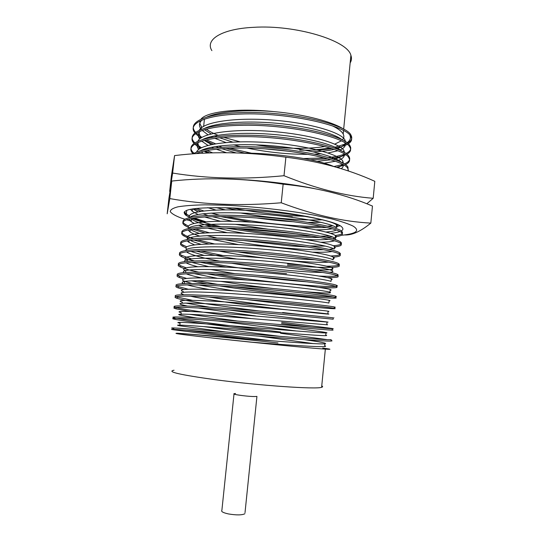 <?xml version="1.0" encoding="UTF-8"?>
<svg xmlns="http://www.w3.org/2000/svg" width="542" height="542" viewBox="0 0 542 542"><rect width="100%" height="100%" fill="white"/><g stroke="black" fill="none" stroke-linecap="round" stroke-linejoin="round"><path stroke-width="0.81" d="M297.639 233.941L240.404 228.704M204.09 221.915L192.22 218.351M189.829 217.396L186.191 215.513C178.636 209.517 193.494 206.976 230.763 207.891C277.904 209.571 337.815 220.513 342.104 227.355C343.411 228.744 343.12 229.95 341.216 230.96M339.8 231.576C337.639 232.349 334.536 232.952 330.491 233.392M341.277 235.303C356.29 233.785 360.281 230.743 353.242 226.177C348.506 223.839 341.243 221.387 331.433 218.833L313.859 215.093C287.341 210.228 253.182 206.434 224.544 205.194L204.937 204.829C193.582 205.052 184.592 205.716 177.959 206.82C172.83 208.148 170.269 209.754 170.283 211.644C171.679 213.643 175.256 215.75 181.021 217.972L184.822 219.232M186.529 219.754L191.19 221.061M206.109 224.53L217.024 226.617M226.238 228.175L241.461 230.404M305.857 235.933L312.104 236.102M320.566 236.177L328.147 236.075M174.565 155.588L172.634 173.054L169.666 191.428L171.36 176.13L174.565 155.588C210.052 151.293 247.159 151.828 285.891 157.194C318.608 161.211 348.249 169.253 374.807 181.313L373.194 198.291L366.832 203.772M344.475 234.93C351.772 235.465 360.559 231.522 370.83 223.101C343.14 221.685 313.276 214.917 281.237 202.776C241.434 206.136 204.293 204.74 169.809 198.596L167.193 213.785L168.894 198.433L171.746 181.055L169.809 198.596M285.891 157.194L284.001 175.71C315.891 188.643 345.62 196.17 373.194 198.291M172.634 173.054C207.105 178.704 244.232 179.592 284.001 175.71M171.746 181.055C207.254 177.22 244.381 178.264 283.141 184.185L281.237 202.776M283.141 184.185C316.006 187.369 345.776 194.666 372.456 206.062L370.83 223.101M222.952 178.874C250.865 179.267 286.914 183.067 313.879 188.467M350.152 62.933C351.602 60.555 351.853 58.021 350.898 55.325C347.618 40.514 295.519 24.593 253.541 27.33C221.482 28.855 204.795 39.729 211.881 50.623M324.814 146.503C316.785 147.81 307.395 148.413 296.65 148.312C283.175 148.149 269.53 146.984 255.722 144.822M240.038 141.835L223.832 137.404M217.938 135.263C213.02 133.305 209.165 131.279 206.367 129.179M243.426 110.859L244.72 110.846M277.971 342.964C242.687 339.123 198.609 334.793 182.322 333.621M174.036 370.227C166.225 371.649 179.829 374.793 214.842 379.657C259.076 385.572 316.494 389.502 321.616 387.3C322.924 386.947 322.964 386.48 321.752 385.884M176.733 333.296C172.383 333.323 186.529 335.152 219.164 338.784L275.702 344.665C322.409 349.305 341.575 350.518 322.727 348.072M235.574 393.519L234.036 393.661C233.135 394.048 235.377 394.63 240.777 395.416C248.805 396.419 254.191 396.751 256.928 396.405L245.011 512.705M234.036 393.661L221.888 510.279C220.885 511.526 223.08 512.746 228.487 513.945C236.556 515.273 242.03 515.198 244.903 513.721M331.101 340.43C332.375 340.755 332.354 340.959 331.04 341.033L331.176 339.665C326.06 340.234 265.024 335.213 217.694 331.291C180.303 328.147 165.689 327.219 173.847 328.493M186.617 330.234L271.576 340.789M331.04 341.033C325.925 341.684 264.875 336.717 217.538 332.754C180.147 329.577 165.534 328.594 173.697 329.807L245.573 338.73M347.395 143.129C351.446 140.913 352.673 138.312 351.053 135.331C347.137 124.233 287.998 110.737 240.858 112.614C204.869 113.583 186.963 122.56 195.316 131.984L195.628 132.356M196.326 133.122L201.861 137.383M204.259 138.766L204.639 138.976M206.414 139.89L215.574 143.799M229.605 148.278L251.596 153.237M348.228 143.84C351.514 141.753 352.415 139.362 350.925 136.652C346.995 125.629 287.849 112.194 240.709 114.03C205.201 114.965 187.2 123.657 194.91 132.912M195.52 133.664L200.269 137.688M204.68 140.303L213.297 144.199M218.473 146.096L222.125 147.302M225.885 148.454L244.74 153.115M345.85 153.542C350.328 151.421 351.724 148.887 350.024 145.927C346.04 135.425 286.806 122.363 239.659 123.942C203.663 124.707 185.798 133.169 194.205 142.18L194.795 142.844M195.594 143.623L201.441 147.736M207.071 150.561L212.681 152.858M346.812 154.26C350.43 152.261 351.46 149.931 349.895 147.255C345.904 136.828 286.657 123.82 239.51 125.358C203.602 126.103 185.723 134.457 194.009 143.393M194.7 144.158L200.255 148.373M202.701 149.741L203.243 150.026M205.113 150.954L209.652 152.946M344.19 163.955C349.183 161.95 350.782 159.477 348.994 156.543C344.949 146.638 285.62 134.01 238.453 135.29C202.451 135.859 184.632 143.793 193.088 152.397L194.022 153.352M345.308 164.687C349.326 162.79 350.511 160.513 348.865 157.871C344.814 148.041 285.471 135.466 238.304 136.713C202.295 137.248 184.483 145.12 192.945 153.671L193.081 153.82M348.16 170.94L347.957 167.173C343.852 157.871 284.421 145.676 237.254 146.658C214.862 147.133 200.201 149.517 193.277 153.806M348.533 171.069L347.828 168.501C343.716 159.273 284.272 147.133 237.098 148.081C217.789 148.433 204.124 150.276 196.096 153.616M232.233 207.952C251.935 211.773 272.003 214.375 292.443 215.763L307.287 216.475M225.099 207.694L236.447 209.991M267.321 214.632L292.321 216.969M196.367 208.385L203.724 210.946M211.204 213.081L219.788 215.188M226.603 216.665C247.579 220.851 269.205 223.758 291.474 225.377C302.917 226.183 313.046 226.515 321.86 226.366M193.921 208.69L200.899 211.326M220.608 216.61L251.061 222.145M184.409 211.8L186.353 214.009L189.517 215.94M194.253 218.033L205.885 221.766M237.83 228.582C255.363 231.509 272.917 233.649 290.498 235.004L312.49 236.163M184.084 212.376L186.211 215.296L189.883 217.471C194.016 212.837 225.425 211.339 262.572 214.246C299.516 217.118 331.69 223.419 336.27 227.599L336.528 224.923C331.684 220.235 293.466 213.108 253.222 210.709C213.121 208.277 185.439 211.522 189.876 217.471M191.929 218.406C198.826 221.278 208.528 224.022 221.041 226.644M229.124 228.25C249.144 231.935 269.557 234.584 290.377 236.21C301.44 237.05 311.291 237.477 319.929 237.498M335.268 235.492C341.697 234.645 343.845 233.256 341.717 231.326C337.239 225.668 277.213 216.116 229.977 215.289C193.907 214.415 176.401 218.643 185.228 224.334L188.48 226.177M195.377 228.873L209.239 232.742M262.802 241.915L290.492 244.72M335.376 236.732C341.623 235.905 343.696 234.55 341.582 232.674C337.104 227.084 277.064 217.586 229.828 216.725C193.751 215.824 176.252 219.984 185.086 225.628L188.501 227.525M189.144 227.816L190.039 228.202M192.559 229.191L204.93 232.938M244.069 240.567L289.401 245.851L307.971 247.05M333.296 245.763C340.451 245.126 342.903 243.9 340.667 242.084C336.128 237.037 276.007 227.925 228.758 226.793C192.674 225.716 175.215 229.408 184.097 234.679C186.096 235.96 189.273 237.301 193.63 238.704M197.342 239.828L214.469 243.941M334.38 246.922C340.613 246.271 342.666 245.106 340.539 243.426C335.993 238.46 275.858 229.408 228.609 228.236C192.525 227.125 175.066 230.75 183.955 235.973L188.582 238.223M193.833 240.072L208.88 243.988M330.647 256.014C339.021 255.641 342.009 254.584 339.617 252.857C335.017 248.426 274.794 239.76 227.538 238.324C191.441 237.03 174.029 240.187 182.966 245.031L186.773 246.82M200.621 250.932L222.952 255.506M333.357 257.125C339.597 256.657 341.643 255.682 339.488 254.205C334.881 249.848 274.645 241.244 227.389 239.767C191.292 238.453 173.88 241.536 182.823 246.332L186.035 247.857M196.109 251.068C206.719 253.832 220.255 256.481 236.712 259.001M326.616 266.183C337.185 266.176 341.175 265.329 338.567 263.642C333.906 259.828 273.581 251.617 226.319 249.876C190.208 248.372 172.837 250.987 181.827 255.411L191.326 258.819M206.123 262.294C228.101 266.806 259.645 271.075 286.589 273.656M287.443 265.18C319.997 268.209 344.448 268.209 338.438 264.991C333.77 261.258 273.432 253.1 226.163 251.319C190.059 249.794 172.695 252.335 181.685 256.705C184.219 258.019 188.467 259.435 194.442 260.939M200.032 262.26L226.034 267.152M319.116 276.068C334.251 276.691 340.383 276.149 337.517 274.448C332.795 271.257 272.369 263.493 225.093 261.44C188.975 259.733 171.651 261.8 180.696 265.797L186.042 267.755M215.669 274.096C238.013 277.822 261.325 280.905 285.607 283.351C311.508 285.885 328.201 286.908 335.681 286.413M327.192 277.572C336.528 277.7 339.922 277.111 337.388 275.803C332.652 272.687 272.213 264.984 224.937 262.89C188.819 261.149 171.502 263.155 180.554 267.098C183.955 268.656 190.066 270.356 198.887 272.199M206.915 273.778C219.002 276.013 232.45 278.114 247.267 280.078M336.365 286.325C337.686 286.115 337.72 285.763 336.467 285.275C331.677 282.7 271.149 275.397 223.86 273.032C187.735 271.108 170.459 272.633 179.558 276.21L186.489 278.385M196.76 280.688L217.552 284.36M233.981 286.826L284.625 293.059C307.836 295.471 323.852 296.752 332.673 296.908M318.527 287.341C333.283 288.188 339.217 287.951 336.331 286.63C331.535 284.137 270.993 276.887 223.71 274.482C187.586 272.531 170.31 273.988 179.416 277.511L183.677 278.94M191.143 280.79L207.112 283.873M219.652 285.932C240.729 289.15 262.348 291.928 284.503 294.279C317.077 297.768 341.446 299.191 335.281 297.477C330.417 295.607 269.774 288.805 222.477 286.095C186.346 283.933 169.118 284.841 178.277 287.938L183.826 289.516M335.342 296.847C336.65 296.738 336.677 296.494 335.41 296.115C330.559 294.171 269.93 287.314 222.633 284.645C186.495 282.504 169.267 283.486 178.42 286.63L188.128 289.191M280.756 302.47L319.326 306.379M246.359 299.536L283.513 304.008C316.101 307.653 340.444 309.557 334.224 308.337C329.299 307.097 268.554 300.756 221.244 297.727C183.86 295.424 169.158 295.641 177.132 298.378C186.563 301.325 223.121 306.515 258.866 310.912M334.312 307.389C335.613 307.382 335.627 307.246 334.353 306.975C329.434 305.654 268.703 299.259 221.4 296.271C184.016 294.008 169.307 294.272 177.275 297.07L192.349 300.309M333.289 317.944C334.577 318.046 334.583 318.018 333.296 317.856C328.317 317.165 267.484 311.223 220.167 307.924C182.783 305.37 168.101 305.234 176.136 307.531C184.958 309.875 217.708 314.353 251.075 318.527M316.359 317.537L333.161 319.218C328.174 318.601 267.328 312.72 220.011 309.38C182.627 306.792 167.952 306.609 175.994 308.838L190.323 311.508M281.664 322.287C314.272 326.223 338.56 329.021 332.232 328.75C327.192 328.689 266.257 323.208 218.927 319.597C181.543 316.752 166.895 316.216 174.991 318.005M176.706 318.337C191.197 321.033 241.041 327.063 280.681 332.056M332.131 329.841C333.411 330.058 333.405 330.153 332.104 330.119C327.05 330.132 266.102 324.705 218.778 321.054C181.387 318.174 166.746 317.592 174.849 319.313C185.398 321.474 228.467 326.738 267.389 331.623M335.173 147.2L346.23 143.711M304.651 150.073L299.679 150.08C312.07 150.452 322.842 149.978 331.989 148.664M334.78 148.203C340.044 147.261 344.184 146.001 347.205 144.429M316.25 149.653L330.308 148.122M303.771 158.535L324.597 157.952M328.398 157.587C335.146 156.828 340.525 155.669 344.529 154.111M310.159 159.768L327.835 158.853M331.203 158.447C337.334 157.614 342.151 156.414 345.647 154.843M333.838 166.55L342.666 164.511M336.48 167.302L343.974 165.256M294.34 185.391L277.579 183.345M313.269 217.816L313.981 217.816M327.375 226.17L332.835 225.763M336.494 225.289L338.357 224.944M300.112 227.125C310.498 227.667 319.367 227.775 326.711 227.444M336.372 226.556L339.983 225.797M320.959 236.258L329.773 235.987M326.359 237.389L332.7 237.017M310.017 245.912L325.525 246.136M287.565 263.968L304.645 265.316M282.653 312.531L302.632 314.787M281.542 323.506L312.49 327.266M280.553 333.276L327.083 339.624M332.327 125.832C338.147 128.623 341.772 131.36 343.194 134.03C344.305 136.191 344.001 138.169 342.287 139.965M341.264 140.893L334.712 144.145M200.947 119.24C206.177 111.76 237.647 107.892 273.514 111.571C304.489 114.247 333.506 121.997 344.387 129.633M349.908 135.256C351.121 138.095 350.146 140.615 346.982 142.81M345.911 143.495L342.591 145.114M201.963 120.087C198.928 122.973 198.67 126.022 201.19 129.233L201.468 126.686L199.951 123.766L199.964 120.988M324.719 345.776C325.945 346.155 325.918 346.419 324.644 346.555C319.99 347.239 286.826 345.03 249.672 342.016L275.702 344.665M273.514 111.571C244.95 109.308 218.135 111.706 206.766 117.099M202.22 130.426L207.986 134.822M211.184 136.598L212.674 137.336M214.917 138.373L225.946 142.539M233.616 144.836L240.607 146.631M247.227 148.122C268.283 152.39 288.69 154.456 308.459 154.328M314.76 154.152L321.108 153.752M327.991 152.966L337.761 150.791M340.146 149.883C344.597 147.925 346.148 145.561 344.807 142.797M342.388 140.019C334.563 133.346 307.653 126.09 276.942 123.285C245.878 120.432 216.197 122.688 204.605 128.339M200.364 131.117C197.911 133.583 197.688 136.184 199.68 138.915M201.705 141.13L207.979 145.398M211.624 147.221L213.724 148.156M216.333 149.226L226.481 152.729M324.123 163.169L335.254 161.272M338.452 160.276C343.154 158.521 344.997 156.353 343.987 153.786M341.995 151.272C334.909 144.816 307.49 137.526 275.837 134.646C243.846 131.706 213.453 133.942 202.518 139.558M198.806 142.133C196.692 144.436 196.671 146.848 198.745 149.389M201.312 151.855L203.203 153.21M341.135 168.691C342.896 167.519 343.56 166.204 343.113 164.754M341.535 162.492C335.268 156.286 307.361 148.975 274.753 146.022C241.813 143.013 210.73 145.181 200.506 150.757M197.281 153.135L196.942 153.555M207.708 207.661L215.879 210.059M257.254 218.06C270.146 219.842 282.457 221.089 294.191 221.8M308.12 222.396L321.067 222.315M190.54 209.266L192.254 211.278L198.033 214.503M204.815 217.03L220.33 221.231M235.14 224.293L267.714 229.137M325.817 232.023C331.006 231.664 334.448 231.021 336.142 230.086M189.199 218.968L191.13 221.61L194.083 223.358M198.541 225.255L203.406 226.915M207.654 228.162L227.173 232.681M320.891 242.24C327.307 242.111 331.779 241.651 334.299 240.858M335.884 239.937L335.22 238.324C330.545 234.517 297.375 228.473 259.808 225.635C222.105 222.776 191.15 224.103 188.379 228.521M188.121 229.916L190.005 231.956C191.963 233.277 195.167 234.652 199.619 236.088M212.098 239.469L238.582 244.618M312.863 252.165C321.684 252.403 328.039 252.199 331.914 251.556M334.231 248.412C335.539 247.87 335.606 247.193 334.434 246.38L334.17 249.069C329.4 245.648 295.119 239.849 256.915 237.044C218.629 234.205 188.257 235.357 186.99 239.55M187.193 240.865L188.88 242.315L194.483 244.835M219.225 251.075C255.56 258.338 311.122 263.439 328.466 262.138M333.215 258.873C334.509 258.426 334.57 257.85 333.384 257.138L333.12 259.828C328.242 256.806 292.721 251.258 253.839 248.453C214.937 245.634 185.283 246.596 185.737 250.567M186.468 251.82L187.749 252.694C193.006 255.411 203.731 258.256 219.923 261.224M231.488 263.229C263.52 268.459 304.177 272.348 322.592 272.457M329.482 272.301C332.917 272.023 333.777 271.461 332.063 270.607C327.07 267.992 290.112 262.674 250.492 259.869C210.933 257.043 182.22 257.823 184.68 261.576M186.075 262.795L186.617 263.087C188.819 264.198 192.491 265.397 197.634 266.684M210.526 269.496L235.038 273.683M257.525 276.786C276.434 279.15 293.168 280.844 307.727 281.874M331.162 279.835C332.442 279.591 332.483 279.211 331.27 278.703L331.006 281.406C325.891 279.211 287.185 274.103 246.745 271.271C206.455 268.425 179.029 269.028 183.907 272.585M186.211 273.812C189.361 275.058 194.49 276.413 201.597 277.883M220.608 281.345C237.064 283.994 254.469 286.366 272.829 288.452M303.398 291.549C324.089 293.263 332.944 293.486 329.949 292.219C324.699 290.458 283.73 285.526 242.362 282.653C201.245 279.753 175.696 280.214 183.636 283.615M187.315 284.916C192.261 286.318 199.544 287.836 209.158 289.469M329.109 300.864C330.369 300.817 330.39 300.641 329.157 300.343L328.892 303.053C323.533 301.772 281.176 297.111 239.3 294.137C197.735 291.135 173.433 291.25 183.216 294.367M190.384 296.21C225.289 303.798 341.053 315.905 327.835 313.899C322.422 313.127 279.984 308.865 238.087 305.763C196.489 302.646 172.234 302.179 182.078 304.828L187.268 306.04M198.115 307.978L255.749 315.952M326.785 324.604C328.032 324.78 328.025 324.841 326.772 324.766L236.868 317.416C195.249 314.177 171.035 313.12 180.933 315.302L196.577 317.985M218.473 321.033L296.488 330.993M325.756 335.18C326.989 335.464 326.975 335.62 325.708 335.654C320.187 335.898 277.592 332.449 235.648 329.082C194.002 325.722 169.836 324.082 179.795 325.796L225.628 331.948M259.354 336.196L313.703 343.628M304.604 339.698C321.21 342.022 327.978 343.398 324.909 343.831C319.523 344.414 280.959 341.636 240.621 338.33C200.398 335.031 172.708 332.598 177.105 333.391C171.374 333.337 205.465 337.449 249.672 342.016M201.468 126.686L201.997 127.343M204.476 129.701L211.116 133.942M214.917 135.791L217.03 136.713M219.693 137.79L232.653 142.085M265.776 148.948L290.851 151.489M313.181 151.807C321.609 151.489 328.574 150.683 334.082 149.382M336.345 148.793C341.507 147.309 344.516 145.425 345.362 143.142M345.545 141.821L344.854 139.775C340.627 132.031 308.554 122.688 271.589 119.992C234.449 117.235 203.114 122.072 199.226 130.31M198.69 131.848L200.357 136.882L201.17 137.81M204.239 140.412L211.488 144.558M215.845 146.475L218.731 147.6M221.868 148.725L236.041 152.898M317.036 161.292L330.898 159.782M333.581 159.24C339.441 157.912 342.984 156.137 344.19 153.908M344.529 152.675L343.818 150.358C339.522 142.973 306.853 133.908 269.523 131.272C232.057 128.583 200.987 133.244 197.884 141.218M197.498 142.675L199.246 147.092L200.391 148.291M202.335 149.897L202.701 150.161M204.185 151.15L207.471 153.027M338.018 167.749L342.95 164.666M343.459 163.521L342.781 160.96C338.418 153.942 305.119 145.154 267.423 142.573C229.612 139.944 198.846 144.423 196.583 152.112M333.892 166.57C318.35 159.544 275.932 152.858 241.908 153.108M215.96 207.552L225.255 209.862M240.702 212.992C269.001 218.094 303.059 220.824 322.49 219.767M192.742 208.866L197.972 211.82M202.911 213.785L208.006 215.459M212.369 216.712L232.66 221.353M316.237 229.862C322.957 229.815 328.215 229.462 332.016 228.812M336.27 227.552C337.598 226.813 337.686 225.933 336.528 224.923M190.886 218.595L191.414 219.029C194.957 221.563 201.671 224.103 211.556 226.658M217.22 228.047C225.729 230.018 235.072 231.8 245.255 233.392M305.905 239.544C315.525 239.923 323.073 239.849 328.547 239.327M332.226 238.839L334.922 238.121M335.254 237.972C336.568 237.335 336.65 236.556 335.484 235.641C330.539 231.366 291.142 224.496 250.384 222.105C209.822 219.673 183.067 222.721 189.104 228.372M190.466 229.49C192.342 230.736 195.283 232.03 199.287 233.372M206.902 235.628L217.057 238.073M224.815 239.686C257.233 246.088 302.565 250.37 323.54 249.699M328.879 249.401L333.465 248.676M334.434 246.38C329.455 242.606 290.404 236.17 249.794 233.656C209.368 231.102 182.302 233.521 187.817 238.656M190.357 240.411C192.769 241.664 196.306 242.952 200.96 244.279M237.836 251.894C264.333 256.136 295.424 259.178 314.983 259.713M333.384 257.138C328.337 253.825 288.737 247.728 247.897 245.147C207.261 242.531 180.622 244.537 186.848 249.279M190.716 251.386L203.853 255.336M272.077 266.264L287.341 267.816M314.204 269.713C329.055 270.275 335.098 269.679 332.327 267.911C327.205 265.058 286.921 259.293 245.811 256.644C204.93 253.954 178.846 255.56 185.96 259.936M186.902 260.485L188.487 261.224M191.814 262.43L208.805 266.623M331.27 278.703C326.074 276.318 284.902 270.858 243.453 268.134C202.268 265.377 176.936 266.596 185.208 270.614M194.185 273.608L217.477 278.317M330.139 290.336C331.406 290.194 331.433 289.916 330.213 289.516C324.922 287.606 282.66 282.443 240.817 279.625C199.28 276.779 174.93 277.619 184.632 281.318L191.936 283.493M198.934 285.031L233.988 290.844M329.157 300.343C323.811 298.933 281.474 294.171 239.605 291.23C198.04 288.263 173.731 288.527 183.501 291.759M208.663 296.969C227.078 299.909 247.531 302.707 270.011 305.376M328.079 311.399C329.333 311.46 329.34 311.386 328.1 311.189C322.7 310.288 280.282 305.925 238.392 302.856C196.8 299.767 172.539 299.441 182.363 302.212L182.254 303.181M185.621 303.053L209.497 307.206M229.754 310.099C276.881 316.514 336.67 322.849 327.036 322.05L237.172 314.502C195.56 311.291 171.34 310.383 181.218 312.687L180.933 315.302M189.476 314.292L237.748 321.067M270.749 325.254C305.004 329.516 332.666 332.944 325.972 332.93C320.464 333.045 277.89 329.495 235.953 326.162C194.314 322.836 170.134 321.338 180.079 323.174L179.795 325.796M203.162 326.548L280.106 336.386M186.76 210.33L186.191 215.513M204.429 119.165L203.616 126.618M178.047 333.384L178.006 333.784M173.752 329.319L173.704 329.807M195.316 131.984L195.249 132.641M194.205 142.18L194.077 143.339M193.088 152.397L192.945 153.671M186.353 214.009L186.218 215.296M185.228 224.334L185.086 225.628M184.097 234.679L183.955 235.973M182.966 245.038L182.823 246.332M181.834 255.411L181.692 256.705M180.696 265.804L180.554 267.098M179.558 276.21L179.416 277.511M178.42 286.63L178.277 287.938M177.281 297.07L177.139 298.378M176.136 307.531L175.994 308.838M174.958 318.317L174.849 319.313M351.053 135.331L350.925 136.652M350.024 145.927L349.895 147.255M348.994 156.543L348.858 157.871M347.957 167.173L347.828 168.501M341.711 231.326L341.582 232.674M340.667 242.084L340.539 243.426M339.617 252.857L339.488 254.205M338.567 263.642L338.438 264.991M337.517 274.448L337.388 275.803M336.467 285.275L336.331 286.63M335.41 296.115L335.281 297.477M334.353 306.975L334.224 308.337M333.296 317.856L333.161 319.218M332.232 328.75L332.104 330.119M350.898 55.325L343.662 129.226M343.533 130.588L343.194 134.03M325.342 349.143L321.616 387.3M344.705 141.299L344.854 139.775M200.181 138.508L200.357 136.882M343.642 152.153L343.818 150.358M199.016 149.179L199.246 147.092M342.578 163.034L342.781 160.96M192.254 211.278L192.518 208.907M191.13 221.61L191.414 219.029M335.22 238.324L335.484 235.641M190.005 231.956L190.269 229.523M188.88 242.315L189.07 240.573M187.749 252.694L187.864 251.651M332.063 270.607L332.327 267.911M186.617 263.087L186.658 262.741M185.601 272.463L185.77 270.892M329.949 292.219L330.213 289.516M184.388 283.588L184.632 281.318M327.835 313.899L328.1 311.189M326.772 324.766L327.036 322.05M325.708 335.654L325.972 332.93M324.644 346.555L324.909 343.831"/></g></svg>
